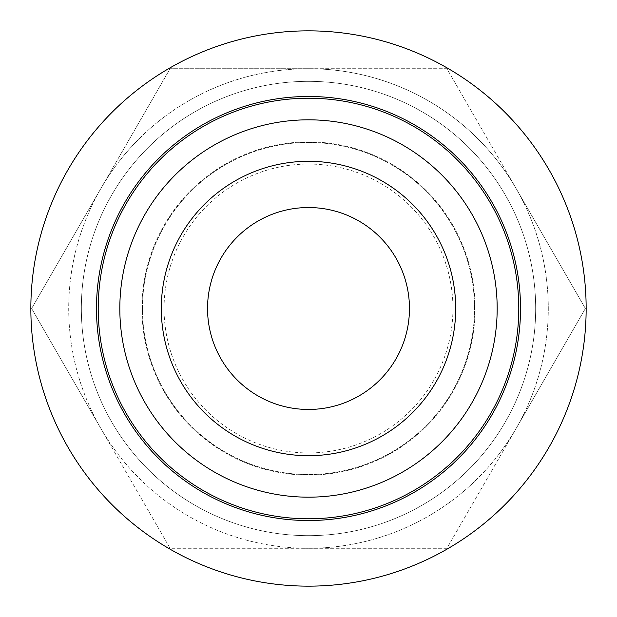 <?xml version="1.0" encoding="UTF-8"?>
<svg xmlns="http://www.w3.org/2000/svg" width="617" height="617" viewBox="0 0 617 617"><rect width="100%" height="100%" fill="white"/><g stroke="black" fill="none" stroke-linecap="round" stroke-linejoin="round"><path stroke-width="0.46" stroke-dasharray="3.08 2.31" d="M308.5 68.711A239.789 239.789 0 0 1 516.167 188.609L446.939 68.711L170.061 68.711L100.833 188.609A239.789 239.789 0 0 1 516.167 188.609A239.789 239.789 0 0 1 516.167 428.391L585.386 308.5L516.167 188.609A239.789 239.789 0 0 1 308.5 548.289L446.939 548.289L516.167 428.391A239.789 239.789 0 0 1 100.833 428.391A239.789 239.789 0 0 1 100.833 188.609L31.614 308.5L100.833 428.391L31.614 308.5L100.833 188.609A239.789 239.789 0 0 1 308.5 68.711L446.939 68.711L585.386 308.5L446.939 548.289L308.5 548.289A239.789 239.789 0 0 1 100.833 188.609L170.061 68.711L308.5 68.711M308.5 98.219A210.281 210.281 0 0 1 490.608 413.645A210.281 210.281 0 0 1 126.392 413.645A210.281 210.281 0 0 1 308.5 98.219M100.833 428.391L170.061 548.289L308.5 548.289L170.061 548.289L100.833 428.391M308.5 142.45A166.05 166.05 0 0 1 452.3 391.525A166.05 166.05 0 0 1 164.7 391.525A166.05 166.05 0 0 1 308.5 142.45A166.05 166.05 0 0 1 452.3 391.525A166.05 166.05 0 0 1 164.7 391.525A166.05 166.05 0 0 1 308.5 142.45M308.5 164.06A144.44 144.44 0 0 1 433.589 380.72A144.44 144.44 0 0 1 183.411 380.72A144.44 144.44 0 0 1 308.5 164.06M308.5 207.536A100.964 100.964 0 0 1 395.937 358.978A100.964 100.964 0 0 1 221.063 358.978A100.964 100.964 0 0 1 308.5 207.536M308.5 161.299A147.201 147.201 0 0 1 435.98 382.1A147.201 147.201 0 0 1 181.02 382.1A147.201 147.201 0 0 1 308.5 161.299M475.09 308.5A166.59 166.59 0 0 1 225.205 452.77A166.59 166.59 0 0 1 225.205 164.23A166.59 166.59 0 0 1 475.09 308.5A166.59 166.59 0 0 1 225.205 452.77A166.59 166.59 0 0 1 225.205 164.23A166.59 166.59 0 0 1 475.09 308.5M535.672 308.5A227.172 227.172 0 0 1 194.918 505.23A227.172 227.172 0 0 1 194.918 111.77A227.172 227.172 0 0 1 535.672 308.5A227.172 227.172 0 0 1 194.918 505.23A227.172 227.172 0 0 1 194.918 111.77A227.172 227.172 0 0 1 535.672 308.5M520.524 308.5A212.024 212.024 0 0 0 202.492 124.881A212.024 212.024 0 0 0 202.492 492.119A212.024 212.024 0 0 0 520.524 308.5M586.15 308.5A277.65 277.65 0 0 0 169.675 68.047A277.65 277.65 0 0 0 169.675 548.953A277.65 277.65 0 0 0 586.15 308.5"/><path stroke-width="0.93" d="M308.5 119.821A188.679 188.679 0 0 1 471.897 402.839A188.679 188.679 0 0 1 145.103 402.839A188.679 188.679 0 0 1 308.5 119.821M308.5 161.299A147.201 147.201 0 0 1 435.98 382.1A147.201 147.201 0 0 1 181.02 382.1A147.201 147.201 0 0 1 308.5 161.299M308.5 98.219A210.281 210.281 0 0 1 490.608 413.645A210.281 210.281 0 0 1 126.392 413.645A210.281 210.281 0 0 1 308.5 98.219M308.5 207.536A100.964 100.964 0 0 1 395.937 358.978A100.964 100.964 0 0 1 221.063 358.978A100.964 100.964 0 0 1 308.5 207.536M520.524 308.5A212.024 212.024 0 0 0 202.492 124.881A212.024 212.024 0 0 0 202.492 492.119A212.024 212.024 0 0 0 520.524 308.5M586.15 308.5A277.65 277.65 0 0 0 169.675 68.047A277.65 277.65 0 0 0 169.675 548.953A277.65 277.65 0 0 0 586.15 308.5"/></g></svg>
